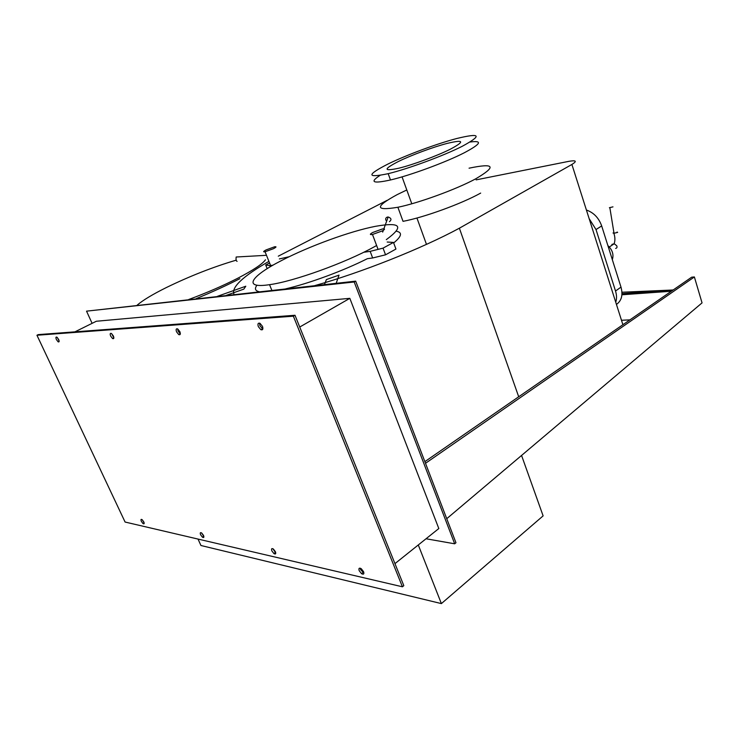 <?xml version="1.0" encoding="UTF-8"?>
<svg xmlns="http://www.w3.org/2000/svg" width="739" height="739" viewBox="0 0 739 739"><rect width="100%" height="100%" fill="white"/><g stroke="black" fill="none" stroke-linecap="round" stroke-linejoin="round"><path stroke-width="1.11" d="M671.289 290.076L621.961 292.238M621.924 294.778L671.354 291.231M629.942 319.858L621.49 320.273M673.229 289.937L621.979 293.66M446.744 518.695L425.507 463.298L694.383 276.959L702.05 302.879L446.744 518.695M424.907 461.616L691.676 277.18L694.383 276.959M137.186 305.133C142.858 300.256 152.548 294.408 166.266 287.591C189.914 276.081 213.211 266.945 236.166 260.174M265.477 259.777C262.4 264.063 253.181 270.206 237.819 278.206C223.012 285.762 206.68 292.847 188.815 299.471M237.09 261.357C236.157 261.043 235.843 259.592 236.175 257.006L237.071 256.95M269.578 263.001L265.707 264.996L267.185 268.654M265.707 264.996L269.772 265.615L270.243 266.788M269.772 265.615L273.06 265.153M289.217 256.71L279.379 258.927M273.504 248.683C276.414 247.122 276.755 246.503 274.529 246.817L266.151 249.884C263.232 251.445 262.862 252.073 265.052 251.768L273.504 248.683M586.415 210.07L587.283 210.347C594.156 213.063 598.95 218.264 601.675 225.931L621 287.129C623.116 295.009 621.601 300.773 616.446 304.422M615.744 302.233C616.853 298.842 616.779 295.11 615.522 291.018L596.013 229.552L589.131 218.605M607.874 245.56C612.446 249.939 613.924 254.641 612.326 259.666M617.065 232.055L617.638 232.388L614.017 233.275L613.01 232.979M609.389 207.705L612.973 206.865L609.389 207.705M615.642 248.415C616.991 248.092 617.351 247.196 616.723 245.745L614.229 243.741L611.892 244.443M386.026 220.425C385.296 218.901 385.703 217.802 387.236 217.118L388.169 216.989C391.384 218.19 391.818 219.76 389.453 221.682M388.289 245.265L393.481 242.42L395.938 249.052L385.546 254.816L383.051 248.138L388.289 245.265M385.546 254.816L372.659 257.976L370.165 251.352L383.051 248.138M364.299 252.184L370.165 251.352M372.659 257.976L367.375 258.678C343.21 270.862 309.041 283.471 285.799 288.82M393.481 242.42L387.199 242.032M382.239 230.938C385.231 229.21 385.268 228.563 382.349 228.988L372.696 232.499C369.685 234.217 369.611 234.882 372.484 234.475L382.239 230.938M198.024 539.073L200.943 545.502L441.386 603.597L418.283 544.966M441.386 603.597L543.119 515.877L521.558 455.446M386.303 239.639C404.51 226.263 400.917 221.82 375.541 226.31C350.351 231.15 309.041 246.235 281.596 260.516C250.909 276.127 242.013 288.884 269.541 284.672C293.642 281.476 345.085 262.973 373.925 247.002L376.613 245.514M396.446 231.242C402.607 232.471 401.683 236.369 393.675 242.937M259.223 291.739C255.14 290.806 254.382 288.626 256.96 285.217M406.792 189.978L397.277 194.569C374.618 206.855 374.812 211.086 397.887 207.262C418.708 203.049 456.342 189.332 475.759 178.801C496.867 166.377 494.64 162.839 469.062 168.187M480.664 193.091C461.404 203.835 423.9 217.451 403.032 221.34L397.887 207.262M450.467 149.13C465.034 141.315 463.953 139.394 447.224 143.394C433.266 147.006 411.327 155.144 398.413 161.49C383.162 169.314 383.329 171.54 398.912 168.187C412.787 164.815 437.331 155.753 450.467 149.13M462.078 146.377C482.484 135.311 480.673 132.687 456.656 138.535C436.888 143.708 406.505 154.987 388.271 163.892C366.498 174.967 366.47 178.228 388.187 173.665C407.789 168.982 443.409 155.846 462.078 146.377M470.124 142.017C482.927 140.318 480.978 143.902 464.277 152.779C445.682 162.34 410.108 175.429 390.488 179.974C372.918 183.808 369.426 182.284 380.022 175.402M387.042 200.38L278.28 256.184M518.704 396.769L459.381 228.203L571.903 164.455C577.242 161.12 576.217 160.086 568.827 161.342L476.119 179.863M268.922 261.375C242.531 276.534 230.91 287.573 234.069 294.501M314.675 285.651C361.722 272.432 421.627 248.6 459.381 228.203M336.199 283.286L339.016 275.12L326.379 279.582L324.449 284.58M226.31 295.351L243.833 289.115L245.791 286.224L217.414 296.33M203.53 535.424C204.223 537.419 203.853 538.001 202.421 537.17L200.602 534.768C199.899 532.773 200.269 532.191 201.701 533.013L203.53 535.424M201.525 532.893L203.862 536.44M143.791 521.9C144.484 523.739 144.207 524.284 142.969 523.535L141.343 521.346C140.65 519.499 140.927 518.954 142.165 519.702L143.791 521.9M142.248 519.776L144.096 522.695M58.64 339.432C59.434 341.501 59.249 342.296 58.095 341.797L56.413 339.57C55.619 337.511 55.794 336.716 56.949 337.206L58.64 339.432M57.273 337.464L59.111 340.882M113.353 335.931C114.175 338.203 113.908 339.072 112.55 338.536L110.665 336.097C109.843 333.834 110.111 332.966 111.46 333.483L113.353 335.931M111.589 333.575L113.843 337.732M363.579 571.681C364.262 574.074 363.579 574.739 361.537 573.667L359.191 570.684C358.498 568.291 359.172 567.626 361.214 568.679L363.579 571.681M360.244 568.199L360.567 569.603L363.911 573.076M262.493 326.379C263.333 329.197 262.779 330.296 260.821 329.668L258.345 326.638C257.505 323.83 258.05 322.731 260.008 323.331L262.493 326.379M259.574 323.146L259.934 325.76L262.862 328.975M179.873 331.663C180.713 334.185 180.325 335.155 178.718 334.582L176.575 331.876C175.734 329.372 176.122 328.393 177.72 328.957L179.873 331.663M177.619 328.901L178.071 331.081L180.334 333.843M275.407 551.71C276.109 553.89 275.61 554.509 273.91 553.566L271.86 550.906C271.158 548.735 271.656 548.107 273.347 549.031L275.407 551.71M272.839 548.726L275.758 552.929M74.925 331.848L96.329 321.253L349.833 298.344L299.729 327.026M394.959 563.626L438.818 528.542L349.833 298.344M295 315.267L38.262 334.61L36.95 335.247L125.085 522.039L402.422 586.794L293.365 316.181L295 315.267L403.817 585.648L402.422 586.794M92.098 323.34L86.537 311.156L354.193 281.984L454.679 543.802L426.033 538.768M354.193 281.984L355.681 281.153L455.963 542.749L454.679 543.802M293.365 316.181L36.95 335.247M86.537 311.156L355.681 281.153M601.675 225.931L596.013 229.552M615.522 291.018L621 287.129M622.903 324.726L571.903 164.455M196.158 298.658C212.185 292.062 226.762 285.393 239.889 278.668M236.175 257.006L266.474 255.306M265.052 251.768L270.594 265.504M586.637 210.754L587.283 210.347M609.841 207.631L614.017 233.275M614.164 243.731C615.245 240.461 615.134 236.979 613.86 233.293M614.229 243.741L609.352 246.983M388.169 216.989L383.864 228.822M383.319 230.309L382.673 232.101M378.063 249.385L372.484 234.475M271.85 290.353L269.541 284.672M426.477 244.378L416.935 218.014M411.789 203.779L402.053 176.861M390.488 179.974L388.187 173.665M202.421 537.17L203.678 536.311M142.969 523.535L144.123 522.796M58.095 341.797L59.148 341.27M112.55 338.536L113.843 337.88M361.537 573.667L362.923 572.586M260.821 329.668L262.41 328.781M178.718 334.582L180.214 333.788M273.91 553.566L275.241 552.615"/></g></svg>
